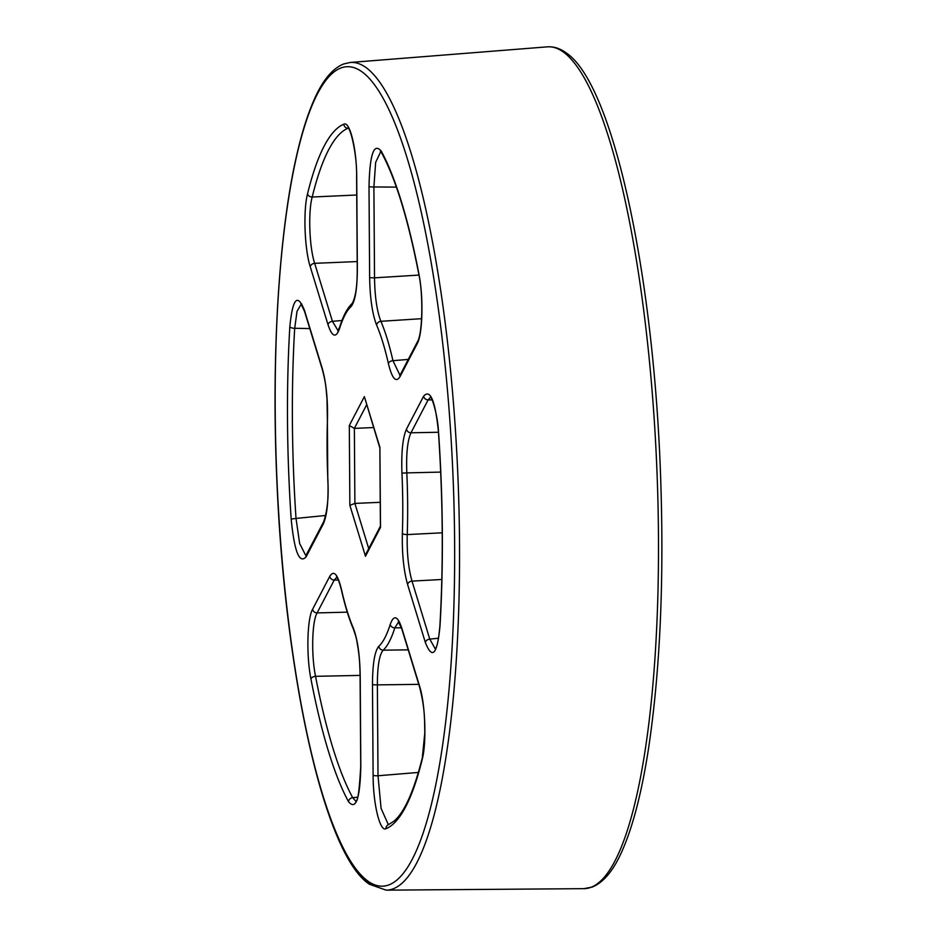 <?xml version="1.0" encoding="UTF-8"?>
<svg xmlns="http://www.w3.org/2000/svg" width="937" height="937" viewBox="0 0 937 937"><rect width="100%" height="100%" fill="white"/><g stroke="black" fill="none" stroke-linecap="round" stroke-linejoin="round"><path stroke-width="1.41" d="M289.838 326.673C292.637 298.317 297.509 292.871 304.455 310.334L322.223 368.346C326.158 382.401 327.903 399.455 327.47 419.53A172.958 37.14 -92.5 0 0 327.88 479.756C328.606 500.745 327.083 515.444 323.312 523.877L306.176 556.754C299.395 564.32 294.394 551.764 291.173 519.098A353.87 75.991 87.5 0 1 289.838 326.673A4.216 1.78 3.4 0 0 294.698 328.278A349.653 75.089 -92.5 0 0 296.022 518.419L325.725 515.479M310.932 678.915C306.212 655.631 307.149 618.584 312.653 609.167L329.789 576.29C333.818 569.801 337.695 574.135 341.419 589.291A172.958 37.14 -92.5 0 0 353.202 627.731C357.489 638.811 359.82 654.752 360.195 675.542L360.827 766.431C360.031 798.781 355.931 810.54 348.552 801.721A353.87 75.991 87.5 0 1 310.932 678.915A4.216 2.331 -10.8 0 1 315.546 676.327A349.653 75.089 -92.5 0 0 352.71 797.68L357.606 797.2M343.82 124.199C349.888 120.697 356.739 149.159 356.716 177.62L357.348 268.497C357.255 289.041 355.123 301.773 350.953 306.68A172.958 37.14 -92.5 0 0 339.604 328.465C336.032 338.374 332.166 337.144 328.032 324.776L310.264 266.776C304.537 249.219 303.12 210.438 307.547 193.83A353.87 75.991 87.5 0 1 343.82 124.199A4.216 4.099 67.8 0 0 348.037 128.228A349.653 75.089 -92.5 0 0 312.197 197.016L356.739 195.001M418.898 273.979C423.629 297.263 422.692 334.31 417.176 343.727L400.04 376.604C396.011 383.092 392.135 378.759 388.41 363.603A172.958 37.14 -92.5 0 0 376.639 325.162C372.34 314.082 370.01 298.142 369.635 277.34L369.002 186.463C369.81 154.113 373.898 142.342 381.277 151.173A353.87 75.991 87.5 0 1 418.898 273.979A4.216 2.331 169.2 0 0 418.874 274.6C423.325 294.698 422.587 333.349 417.551 341.595A4.216 3.853 27.5 0 0 417.176 343.727M386.009 828.683C379.942 832.197 373.09 803.723 373.113 775.274L372.481 684.385C372.575 663.853 374.706 651.121 378.876 646.214A172.958 37.14 -92.5 0 0 390.225 624.417C393.798 614.52 397.663 615.75 401.797 628.118L419.565 686.118C425.293 703.675 426.71 742.455 422.282 759.064A353.87 75.991 87.5 0 1 386.009 828.683A4.216 4.099 -112.2 0 1 388.527 824.607L394.044 821.105C404.468 812.274 413.885 791.203 422.306 757.881A4.216 3.315 -166.2 0 0 422.282 759.064M439.992 626.221C437.192 654.576 432.32 660.023 425.375 642.548L407.607 584.547C403.671 570.492 401.926 553.427 402.371 533.364A172.958 37.14 -92.5 0 0 401.95 473.138C401.223 452.149 402.746 437.45 406.517 429.017L423.653 396.14C430.434 388.574 435.436 401.13 438.657 433.784A353.87 75.991 87.5 0 1 439.992 626.221A4.216 1.78 -176.6 0 1 439.898 625.799C437.45 653.124 434.522 647.467 435.166 648.814M366.636 404.831L354.362 428.385L373.594 427.553M379.895 448.12L380.527 527.39L365.477 556.273L349.864 505.324L354.889 503.415L380.246 502.314M309.796 328.571L294.698 328.278L297.041 311.26L301.281 304.092M360.195 675.542A4.216 0.691 179.6 0 1 360.089 675.401L315.546 676.327C311.131 655.174 311.986 621.489 317.104 612.927L347.252 612.142M421.627 318.685L380.89 321.309A177.175 38.042 87.5 0 1 392.943 360.675L408.263 359.421M401.458 627.837L394.817 627.849A177.175 38.042 87.5 0 1 383.186 650.173L408.227 649.868M440.683 472.096L406.822 472.892A177.175 38.042 87.5 0 1 407.244 534.582L442.229 532.813M348.552 801.721A4.216 3.771 -28.7 0 1 352.71 797.68L355.51 800.866M336.758 577.356L334.24 580.05L317.104 612.927A4.216 3.853 -152.5 0 1 312.653 609.167M398.635 621.887L394.817 627.849A4.216 3.549 -162.5 0 1 390.225 624.417M378.876 646.214A4.216 4.053 -132.5 0 0 383.186 650.173C379.344 654.635 377.412 666.207 377.365 684.877L378.009 775.766L381.09 808.432L388.211 824.349M430.622 397.194L428.115 399.9L410.98 432.777C407.501 440.437 406.119 453.801 406.822 472.892L401.95 473.138M402.371 533.364A4.216 1.394 -178.1 0 0 407.244 534.582C406.799 552.818 408.391 568.326 412.011 581.116L429.778 639.116L434.967 648.357M380.75 151.571L375.655 162.394L373.898 186.955L374.531 277.832C374.823 296.736 376.943 311.236 380.89 321.309A4.216 3.584 156.7 0 0 376.639 325.162M388.41 363.603A4.216 2.659 167.2 0 1 392.943 360.675L399.947 375.233M307.547 193.83A4.216 3.315 13.8 0 0 312.197 197.016C308.05 212.113 309.351 247.38 314.668 263.332L332.436 321.332L338.07 330.702M291.173 519.098L296.022 518.419L299.653 543.519L305.626 555.254M380.527 527.39L380.516 526.067M379.872 448.038L364.364 396.62L379.965 447.57M365.477 556.273L366.086 553.685L380.41 526.196M368.733 548.613L354.889 503.415L354.362 428.385L349.314 425.503L364.364 396.62M371.743 884.973A414.248 88.956 87.5 0 1 364.13 878.074M386.126 890.15L369.389 884.235C324.471 854.802 285.094 676.455 276.907 481.536C271.25 356.411 278.781 232.2 296.842 154.617C301.901 132.539 307.676 114.22 314.153 99.685C322.492 80.594 332.248 68.717 343.422 64.044L350.274 62.463A414.248 88.956 87.5 0 1 366.027 67.569A414.248 88.956 87.5 0 1 458.978 508.65A414.248 88.956 87.5 0 1 386.126 890.15L583.821 888.663A421.31 90.467 -92.5 0 0 657.915 500.651A421.31 90.467 -92.5 0 0 563.383 52.05A421.31 90.467 -92.5 0 0 547.36 46.85C553.79 46.428 560.01 48.396 566.018 52.777C611.931 82.796 652.187 266.249 660.198 465.63C664.45 572.589 660.644 666.348 648.779 746.906C642.056 791.015 633.283 825.403 622.496 850.07C613.887 870.004 603.803 882.326 592.231 887.058L583.821 888.663M362.092 71.891A410.031 88.055 -92.5 0 0 275.22 411.882A410.031 88.055 -92.5 0 0 367.737 880.991A410.031 88.055 -92.5 0 0 454.609 541A410.031 88.055 -92.5 0 0 362.092 71.891M349.864 505.324L349.314 425.503M338.316 580.038L334.24 580.05A4.216 3.853 -152.5 0 1 329.789 576.29M328.032 324.776A4.216 3.174 -17 0 1 332.436 321.332L341.958 320.501M357.208 261.564L314.668 263.332A4.216 3.174 -17 0 0 310.264 266.776M369.635 277.34A4.216 0.691 -0.4 0 0 374.531 277.832L418.968 275.08M396.386 187.119L373.898 186.955A4.216 0.691 -0.4 0 1 369.002 186.463M373.113 775.274A4.216 0.691 179.6 0 0 378.009 775.766L418.417 772.439M418.78 684.35L377.365 684.877A4.216 0.691 179.6 0 1 372.481 684.385M425.375 642.548A4.216 3.174 163 0 1 429.778 639.116L438.563 638.226M441.819 579.476L412.011 581.116A4.216 3.174 163 0 0 407.607 584.547M406.517 429.017A4.216 3.853 27.5 0 0 410.98 432.777L438.446 432.262M432.203 399.923L428.115 399.9A4.216 3.853 27.5 0 1 423.653 396.14M323.312 523.877A4.216 3.853 -152.5 0 1 323.687 521.745L305.825 555.723L306.668 555.43M306.176 556.754A4.216 3.853 -152.5 0 1 306.551 554.622M323.687 521.745C327.505 510.185 328.875 496.188 327.786 479.767L327.364 419.214A4.216 1.394 1.9 0 0 327.47 419.53M327.364 419.214L326.99 398.658C326.017 388.691 326.146 383.994 322.305 369.401A4.216 3.174 -17 0 1 322.223 368.346M322.305 369.401L304.537 311.4A4.216 3.174 -17 0 1 304.455 310.334M360.195 675.249A4.216 0.691 179.6 0 0 360.089 675.401C359.726 658.734 359 655.701 358.18 648.896C356.259 638.038 357.056 639.76 353.436 629.219A4.216 3.584 -23.3 0 1 353.202 627.731M353.436 629.219C349.021 618.912 345.015 605.852 341.431 590.041A4.216 2.659 -12.8 0 1 341.419 589.291M337.824 331.03L339.698 327.025A4.216 3.549 17.5 0 0 339.604 328.465M339.698 327.025C343.118 315.956 347.287 308.074 352.218 303.401L352.218 303.401A4.216 4.053 47.5 0 0 350.953 306.68M381.277 151.173A4.216 3.771 151.3 0 0 381.699 153.012C395.836 179.178 408.227 219.715 418.874 274.6M400.544 375.28L399.689 375.573L400.415 374.484A4.216 3.853 27.5 0 0 400.04 376.604M401.797 628.118A4.216 3.174 163 0 0 401.879 629.172L419.647 687.172C425.152 709.145 424.484 719.803 424.801 732.851L422.306 757.881M419.565 686.118A4.216 3.174 163 0 0 419.647 687.172M350.274 62.463L547.36 46.85M380.41 526.723L379.872 447.945M301.831 304.021L300.988 303.799L304.537 311.4M360.089 675.401L360.722 766.279C359.363 790.969 357.688 802.658 355.697 801.334M341.431 590.041C337.8 575.611 336.453 577.895 336.465 577.051M352.218 303.401C355.662 297.193 357.337 285.504 357.255 268.357L356.61 177.468C357.196 154.441 350.497 128.146 347.92 127.842M380.469 151.29L381.699 153.012M400.415 374.484L417.551 341.595M399.209 621.805L398.342 621.582L401.879 629.172M431.184 397.112L430.341 396.901C431.289 395.426 438.223 415.466 438.563 433.89C442.99 500.745 443.435 564.706 439.898 625.799"/></g></svg>
